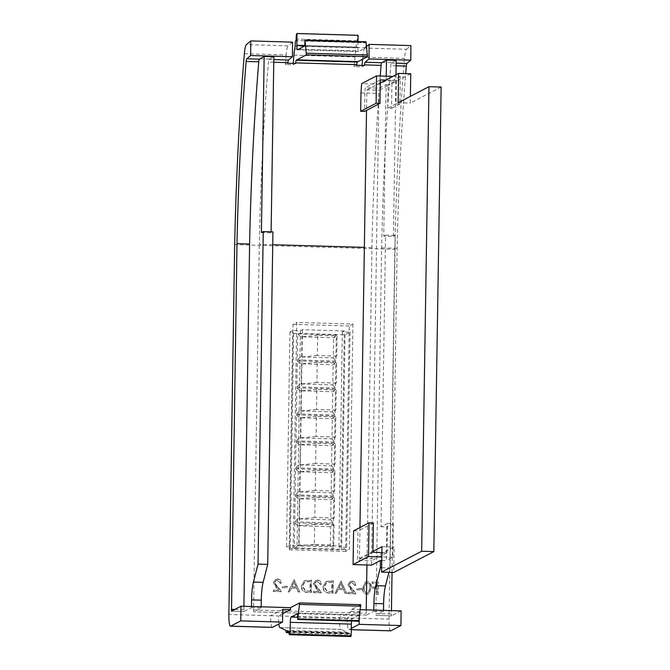 <?xml version="1.0" encoding="UTF-8"?>
<svg xmlns="http://www.w3.org/2000/svg" width="670" height="670" viewBox="0 0 670 670"><rect width="100%" height="100%" fill="white"/><g stroke="black" fill="none" stroke-linecap="round" stroke-linejoin="round"><path stroke-width="0.5" stroke-dasharray="3.35 2.51" d="M344.296 330.938L302.438 329.715L300.453 330.754L292.698 330.528L289.926 331.968L293.669 333.308L345.042 334.807L350.058 332.194L342.303 331.968L344.296 330.938L340.913 546.092L299.063 544.869L297.078 545.908L289.323 545.681L286.542 547.13L290.286 548.47L341.666 549.969L346.683 547.356L338.928 547.13L340.913 546.092M342.303 331.968L338.928 547.13M350.058 332.194L346.683 547.356M345.042 334.807L341.666 549.969M333.769 496.981L295.135 495.85L294.725 521.871L333.359 522.994L333.769 496.981L331.039 499.711L330.72 519.861L297.907 518.898L299.13 518.89L299.448 498.74L298.217 498.756L331.039 499.711L334.514 497.902L334.196 518.052L330.72 519.861L333.359 522.994M334.196 469.988L295.554 468.858L295.152 494.879L333.786 496.001L334.196 469.988L331.466 472.719L331.147 492.869L298.326 491.906L299.557 491.897L299.875 471.747L298.644 471.764L331.466 472.719L334.941 470.909L334.623 491.06L331.147 492.869L333.786 496.001M334.615 442.996L295.981 441.865L295.571 467.886L334.204 469.008L334.615 442.996L331.885 445.726L331.575 465.876L298.753 464.913L299.984 464.905L300.294 444.754L299.071 444.771L331.885 445.726L335.36 443.917L335.05 464.067L331.575 465.876L334.204 469.008M335.042 416.003L296.408 414.872L295.998 440.894L334.632 442.016L335.042 416.003L332.312 418.733L331.993 438.883L299.172 437.92L300.403 437.912L300.721 417.762L299.49 417.779L332.312 418.733L335.787 416.924L335.469 437.075L331.993 438.883L334.632 442.016M335.461 389.01L296.827 387.88L296.416 413.901L335.059 415.023L335.461 389.01L332.739 391.741L332.421 411.891L299.599 410.928L300.83 410.919L301.148 390.769L299.917 390.786L332.739 391.741L336.214 389.932L335.896 410.082L332.421 411.891L335.059 415.023M335.888 362.018L297.254 360.896L296.844 386.908L335.477 388.031L335.888 362.018L333.158 364.748L332.848 384.898L300.026 383.935L301.249 383.927L301.567 363.776L300.344 363.793L333.158 364.748L336.633 362.939L336.315 383.089L332.848 384.898L335.477 388.031M336.315 335.025L297.673 333.903L297.271 359.916L335.904 361.038L336.315 335.025L333.585 337.755L333.266 357.906L300.445 356.951L301.676 356.934L301.994 336.784L300.763 336.801L333.585 337.755L337.06 335.946L336.742 356.097L333.266 357.906L335.904 361.038M332.94 549.71L333.342 523.974L294.708 522.843L294.306 548.588M293.669 333.308L290.286 548.47M289.926 331.968L286.542 547.13M292.698 330.528L289.323 545.681M300.453 330.754L297.078 545.908M302.438 329.715L299.063 544.869M336.742 356.097L317.354 355.527L317.672 335.385L337.06 335.946M317.672 335.385L301.994 336.784M317.354 355.527L301.676 356.934M336.315 383.089L316.927 382.52L317.245 362.378L336.633 362.939M317.245 362.378L301.567 363.776M316.927 382.52L301.249 383.927M335.896 410.082L316.508 409.512L316.826 389.371L336.214 389.932M316.826 389.371L301.148 390.769M316.508 409.512L300.83 410.919M335.469 437.075L316.081 436.505L316.399 416.363L335.787 416.924M316.399 416.363L300.721 417.762M316.081 436.505L300.403 437.912M335.05 464.067L315.662 463.498L315.972 443.356L335.36 443.917M315.972 443.356L300.294 444.754M315.662 463.498L299.984 464.905M334.623 491.06L315.235 490.49L315.553 470.34L334.941 470.909M315.553 470.34L299.875 471.747M315.235 490.49L299.557 491.897M334.196 518.052L314.808 517.483L315.126 497.333L334.514 497.902M315.126 497.333L299.448 498.74M314.808 517.483L299.13 518.89M334.087 524.895L333.777 545.045L314.389 544.476L314.699 524.325L334.087 524.895L330.62 526.704L330.302 546.854L297.48 545.891L298.711 545.882L299.021 525.732L297.798 525.749L330.62 526.704L333.342 523.974M333.777 545.045L330.302 546.854L332.689 549.693M314.699 524.325L299.021 525.732M314.389 544.476L298.711 545.882M297.48 545.891L294.599 548.579M294.708 522.843L297.798 525.749M297.907 518.898L294.725 521.871M295.135 495.85L298.217 498.756M298.326 491.906L295.152 494.879M295.554 468.858L298.644 471.764M298.753 464.913L295.571 467.886M295.981 441.865L299.071 444.771M299.172 437.92L295.998 440.894M296.408 414.872L299.49 417.779M299.599 410.928L296.416 413.901M296.827 387.88L299.917 390.786M300.026 383.935L296.844 386.908M297.254 360.896L300.344 363.793M300.445 356.951L297.271 359.916M297.673 333.903L300.763 336.801M293.896 55.158L354.966 56.942A13.743 2.136 91.7 0 1 355.812 50.819L356.239 47.871A3.928 0.611 91.7 0 1 356.901 42.327A3.928 0.611 91.7 0 1 356.959 42.311A3.928 0.611 91.7 0 1 357.043 42.361L295.972 40.577M274.826 582.531L276.174 580.421L277.497 580.136L280.261 583.034L281.35 583.068C281.191 580.58 279.892 579.181 277.464 578.88L275.646 579.257L273.745 582.406L276.124 586.861L279.105 590.22L273.469 590.052L273.452 591.308L281.685 591.543L274.524 582.699L275.864 580.58L277.497 580.136M282.681 587.498L287.338 587.632L287.355 586.384L282.698 586.242L282.372 587.657L287.338 587.632M299.859 592.079L294.147 579.676L288.36 591.744L289.541 591.778L291.4 587.908L296.894 588.067L298.669 592.037L299.859 592.079L293.996 579.843L288.05 591.903L289.239 591.937L291.09 588.067L296.584 588.226L298.359 592.205L299.549 592.238M314.908 583.704L316.248 581.594L317.58 581.3L320.344 584.207L321.433 584.24C321.265 581.753 319.975 580.354 317.538 580.044L315.729 580.421L313.82 583.578L316.207 588.034L319.188 591.384L313.552 591.225L313.526 592.473L321.759 592.716L314.599 583.863L315.947 581.753L317.58 581.3M323.25 586.794C323.417 590.739 325.453 592.783 329.347 592.933L333.099 593.042L333.291 580.823L326.198 581.409L322.948 586.962C323.116 590.898 325.143 592.942 329.037 593.101L332.797 593.21L332.99 580.982L325.888 581.568L322.948 586.962M349.397 584.709L350.737 582.599L352.068 582.305L354.832 585.212L355.912 585.245C355.753 582.758 354.455 581.359 352.026 581.058L350.217 581.426L348.308 584.583L350.695 589.039L353.676 592.389L348.031 592.23L348.015 593.478L356.247 593.721L349.087 584.868L350.435 582.758L352.068 582.305M357.244 589.675L361.909 589.809L361.926 588.553L357.269 588.419L356.934 589.835L361.909 589.809M363.023 587.808C362.671 591.283 364.028 593.461 367.11 594.349L368.81 593.972L371.255 588.051C371.674 584.592 370.351 582.406 367.311 581.501L365.552 581.895L362.713 587.967C362.361 591.443 363.718 593.62 366.8 594.508L368.508 594.131L370.954 588.21C371.364 584.751 370.049 582.565 367.001 581.66L365.242 582.054L362.713 587.967M352.923 324.062L349.38 549.492L293.15 547.851L296.693 322.429L352.923 324.062L349.221 325.989L345.678 551.418L349.38 549.492M390.652 630.847A12.764 1.976 91.7 0 1 389.019 619.139L394.823 249.307L234.684 244.634M280.219 627.581L341.29 629.365A12.764 1.976 91.7 0 1 341.114 629.406A12.764 1.976 91.7 0 1 339.481 617.69L347.236 617.916A12.764 1.976 -88.3 0 0 348.869 629.632A12.764 1.976 -88.3 0 0 349.045 629.591L351.281 629.658M272.288 627.396A12.764 1.976 91.7 0 1 270.655 615.688L278.41 615.914A12.764 1.976 -88.3 0 0 278.779 624.063M377.068 594.332L378.156 594.357L378.349 582.138L372.445 581.962L372.42 583.218L377.235 583.361L377.177 587.121L372.361 586.979L372.344 588.235L377.16 588.369L376.758 594.491L378.156 594.357M346.775 593.444L341.064 581.049L335.276 593.109L336.457 593.143L338.308 589.273L343.802 589.441L345.586 593.411L346.775 593.444L340.913 581.208L334.966 593.268L336.147 593.302L338.007 589.441L343.501 589.6L345.276 593.57L346.465 593.603M301.508 586.166C301.668 590.103 303.703 592.154 307.597 592.305L311.357 592.414L311.542 580.187L304.448 580.773L301.199 586.325C301.366 590.262 303.393 592.313 307.287 592.464L311.048 592.573L311.24 580.346L304.147 580.94L301.199 586.325M386.113 84.663L386.079 86.614L379.178 90.216A487.71 75.685 91.7 0 1 379.321 88.197L386.113 84.663L388.056 84.722L387.687 108.188L391.556 108.305L391.992 80.919L386.171 80.752L379.622 84.16A487.71 75.685 91.7 0 1 380.242 75.995M366.942 564.986L371.934 247.599A487.71 75.685 91.7 0 1 378.944 93.465L366.783 93.113A487.71 75.685 91.7 0 1 367.018 89.864L379.178 90.216M371.934 247.599L364.363 247.372M272.74 244.701L259.29 244.307A487.71 75.685 91.7 0 1 268.444 62.084A3.928 0.611 91.7 0 1 269.013 59.462L273.854 56.791M379.622 84.16L361.649 83.641M360.971 92.946L364.849 93.055A487.71 75.685 91.7 0 1 365.225 87.787L379.321 88.197M386.247 76.171L386.171 80.752M381.892 552.541L387.017 552.691L371.599 560.723L371.532 565.12M387.017 552.691L387.051 550.732L394.144 547.038L393.742 572.465M378.944 93.465L371.632 558.763L387.051 550.732L387.478 523.354L381.004 526.729L385.585 235.153L395.275 235.43L390.057 567.951L388.935 572.331M373.818 610.085L373.801 611.258L366.44 615.085L366.239 609.868M359.212 618.653L359.321 611.618L351.566 611.392L351.599 609.44L360.703 604.7M360.359 609.692L351.599 609.44M357.981 41.557L357.889 47.294A4.908 0.762 -88.3 0 0 358.517 51.548A4.908 0.762 -88.3 0 0 358.584 51.531L365.795 47.779L366.038 41.8M357.889 47.068L304.733 45.51M355.812 50.819L294.741 49.036M292.539 42.143L288.134 45.836L246.351 44.622M244.366 53.717L286.14 54.932A13.743 2.136 91.7 0 1 288.134 45.836M351.298 628.41L349.045 629.591M259.776 58.793L269.466 59.077M251.484 606.518L251.468 607.69L244.106 611.517L243.905 606.3M401.137 610.881L391.665 615.814L376.13 615.37L375.878 613.569L381.624 247.875A487.71 75.685 91.7 0 1 390.778 65.652A3.928 0.611 91.7 0 1 391.347 63.03L396.196 60.359M373.801 611.258L383.491 611.543L376.155 615.361M251.468 607.69L261.158 607.975L253.796 611.802L253.545 610.002L259.29 244.307M394.823 249.307A502.441 77.971 91.7 0 1 404.504 58.382A13.743 2.136 91.7 0 1 406.497 49.287L364.715 48.072L366.641 46.456M406.497 49.287L410.903 45.593M382.109 62.36L391.799 62.645M392.042 572.423L397.134 248.327A487.71 75.685 91.7 0 1 405.685 73.616M397.134 248.327L381.624 247.875M375.878 613.569L391.389 614.021L391.447 610.605M354.966 56.942A502.441 77.971 -88.3 0 0 354.187 66.573L361.942 66.799A502.441 77.971 91.7 0 1 362.051 65.425M362.562 59.161A502.441 77.971 91.7 0 1 362.721 57.168L404.504 58.382M286.14 54.932A502.441 77.971 -88.3 0 0 285.361 64.571L293.117 64.797A502.441 77.971 91.7 0 1 293.226 63.416M391.389 614.021L391.64 615.822L376.13 615.37M364.715 48.072A13.743 2.136 -88.3 0 0 362.721 57.168M383.516 610.37L383.491 611.543M381.657 567.708L390.057 567.951M381.766 560.505L386.288 560.639L386.816 526.896L381.004 526.729M410.752 73.767L386.079 86.614L383.734 236.116L393.424 236.401L395.275 235.43M383.734 236.116L385.585 235.153M395.97 74.78L393.424 236.401M261.174 606.802L261.158 607.975M261.401 232.549L271.09 232.833L272.941 231.862M271.107 231.812L271.09 232.833M282.74 609.39L270.655 615.688L228.872 614.465M282.673 613.687L278.41 615.914L339.481 617.69L351.566 611.392M359.321 611.618L347.236 617.916L389.019 619.139M358.802 621.241L358.752 615.412L352.219 618.82A4.908 0.762 -88.3 0 0 351.574 621.031M350.703 636.5A6.909 1.072 91.7 0 1 349.916 633.602L349.623 633.46A6.909 1.072 91.7 0 1 349.263 633.812A6.909 1.072 91.7 0 1 348.802 633.058L348.383 632.849A6.909 1.072 91.7 0 1 347.655 634.423A6.909 1.072 91.7 0 1 346.926 632.137L341.29 629.365M295.637 63.483L293.117 64.797M287.882 63.256L285.361 64.571M364.463 65.493L361.942 66.799M356.708 65.266L354.187 66.573M357.043 42.361L357.269 40.837A3.928 0.611 91.7 0 1 357.931 35.292M349.916 633.602L288.845 631.827M349.623 633.46L288.552 631.676M348.802 633.058L287.731 631.274M348.383 632.849L287.313 631.073M346.926 632.137L285.856 630.353M356.239 47.871L295.168 46.088M357.269 40.837L296.199 39.053M358.752 615.412L297.681 613.636M365.795 47.779L304.724 45.995M441.128 87.041L410.291 103.105L410.392 96.363M398.131 102.753L410.291 103.105M380.292 82.946L367.018 89.864M359.958 527.533L359.472 558.412L371.632 558.763M366.783 93.113L366.515 110.399M381.984 546.687L394.144 547.038M359.472 558.412L372.939 551.402M387.478 523.354L393.298 523.521L392.762 557.264L386.288 560.639M392.762 557.264L381.825 556.946M353.601 530.841L357.964 530.975L357.504 560.313L371.599 560.723M393.298 523.521L386.816 526.896M372.922 552.281L357.504 560.313M373.383 522.943L357.964 530.975M380.342 79.914L365.225 87.787M392.922 76.363L400.317 76.581L399.889 103.967L396.012 103.85L396.38 80.383L388.056 84.722M396.38 80.383L385.811 80.073M396.012 103.85L387.687 108.188M399.889 103.967L391.556 108.305M400.317 76.581L391.992 80.919M364.849 93.055L364.555 111.413M345.678 551.418L289.457 549.777L293.15 547.851M289.457 549.777L292.999 324.355L296.693 322.429M292.999 324.355L349.221 325.989M377.847 594.516L378.349 582.138M378.039 582.297L372.135 582.121L372.118 583.377L376.934 583.52L376.875 587.28L372.059 587.138L372.034 588.394L377.16 588.369M376.85 588.536L376.758 594.491M369.865 588.176L367.989 592.967L366.783 593.26L364.212 591.082L363.802 587.992L365.753 583.193L366.942 582.908C369.271 583.721 370.242 585.471 369.865 588.176L368.299 592.808L367.093 593.092L364.522 590.923L364.111 587.833L366.063 583.034L367.252 582.749C369.58 583.562 370.552 585.312 370.175 588.009M361.599 589.969L361.926 588.553M361.616 588.712L357.269 588.419M356.959 588.578L356.934 589.835M351.758 582.473L354.832 585.212M354.522 585.371L355.611 585.404C355.443 582.917 354.154 581.518 351.716 581.217L349.908 581.585L348.006 584.743L350.385 589.198L353.366 592.548L347.73 592.389L347.705 593.645L355.938 593.88L351.633 588.528M351.323 588.687L349.087 584.868M340.804 583.595L342.923 588.327L338.593 588.201L341.114 583.436L343.233 588.168L338.903 588.042L341.114 583.436M331.725 591.92L326.876 591.468L324.029 586.987L326.382 582.766L331.876 582.205L331.725 591.92L327.186 591.308L324.339 586.828L326.692 582.607L332.186 582.046L332.035 591.761M317.27 581.46L320.344 584.207M320.034 584.366L321.123 584.399C320.955 581.912 319.665 580.513 317.237 580.212L315.419 580.58L313.518 583.738L315.897 588.193L318.878 591.543L313.242 591.384L313.217 592.632L321.458 592.875L317.144 587.515M316.835 587.682L314.599 583.863M309.976 591.283L305.126 590.831L302.287 586.351L304.632 582.13L310.126 581.568L309.976 591.283L305.436 590.672L302.589 586.191L304.942 581.97L310.436 581.409L310.285 591.124M293.887 582.222L296.014 586.962L291.684 586.836L294.197 582.062L296.316 586.794L291.986 586.669L294.197 582.062M287.028 587.791L287.355 586.384M287.053 586.543L282.698 586.242M282.388 586.401L282.372 587.657M277.187 580.295L280.261 583.034M279.951 583.202L281.04 583.227C280.881 580.739 279.583 579.341 277.154 579.039L275.337 579.416L273.435 582.565L275.814 587.02L278.795 590.379L273.159 590.211L273.142 591.468L281.375 591.711L277.062 586.351M276.752 586.51L274.524 582.699M273.77 62.235L268.444 62.084M304.724 45.744L357.889 47.294M269.013 59.462L273.812 59.596M234.776 609.449L243.855 609.717M366.465 615.077L253.821 611.794L366.44 615.085M244.131 611.509L231.527 611.149M253.545 610.002L366.189 613.284M391.347 63.03L396.146 63.164M396.104 65.802L390.778 65.652M358.676 620.336L297.606 618.561M297.622 617.229L352.219 618.82M358.584 51.531L297.514 49.756M304.8 41.071L365.87 42.855M356.959 42.311L295.981 40.535M351.281 629.7L348.869 629.632M231.502 611.149L244.106 611.517M341.114 629.406L280.32 627.631M349.263 633.812L288.87 632.053M347.655 634.423L288.938 632.715M297.447 49.773L358.517 51.548"/><path stroke-width="1" d="M360.72 604.692L299.649 602.908L360.72 604.692L358.802 621.241L297.731 619.457L299.649 602.908L290.529 607.656L240.991 606.216L231.502 611.149L236.996 243.662A487.71 75.685 91.7 0 1 246.15 61.431A3.928 0.611 91.7 0 1 246.719 58.809L250.647 55.518L292.422 56.732L288.502 60.024A3.928 0.611 91.7 0 0 287.924 62.645A487.71 75.685 -88.3 0 0 287.882 63.256L295.637 63.483A487.71 75.685 91.7 0 1 295.679 62.871A3.928 0.611 -88.3 0 1 296.257 60.25L306.366 54.84L304.984 40.016L304.724 45.995L297.514 49.756A4.908 0.762 91.7 0 1 297.447 49.773A4.908 0.762 91.7 0 1 296.818 45.51L297.003 33.55A3.928 0.611 -88.3 0 0 296.911 33.5A3.928 0.611 -88.3 0 0 296.86 33.517A3.928 0.611 -88.3 0 0 296.199 39.053L295.972 40.577A3.928 0.611 -88.3 0 0 295.889 40.535A3.928 0.611 -88.3 0 0 295.83 40.543A3.928 0.611 -88.3 0 0 295.168 46.088L294.741 49.036A13.743 2.136 -88.3 0 0 293.896 55.158A502.441 77.971 91.7 0 0 293.226 63.416M366.038 41.8L367.445 56.623L357.328 62.034A3.928 0.611 91.7 0 0 356.75 64.655A487.71 75.685 -88.3 0 0 356.708 65.266L364.463 65.493A487.71 75.685 91.7 0 1 364.505 64.881A3.928 0.611 -88.3 0 1 365.083 62.26L369.003 58.968L410.785 60.183L410.903 45.593L369.12 44.379L369.003 58.968M357.931 35.292A3.928 0.611 91.7 0 1 357.981 35.284A3.928 0.611 91.7 0 1 358.073 35.326L297.003 33.55M272.464 627.355L282.547 622.103L240.765 620.881L230.681 626.14L272.464 627.355A12.764 1.976 91.7 0 1 272.288 627.396L230.505 626.182A12.764 1.976 -88.3 0 1 228.872 614.465L234.684 244.634A502.441 77.971 91.7 0 1 244.366 53.717A13.743 2.136 -88.3 0 1 246.351 44.622L250.756 40.92L250.647 55.518M364.363 247.372L272.74 244.701M380.242 75.995A487.71 75.685 91.7 0 1 381.088 65.367A3.928 0.611 91.7 0 1 381.657 62.745L386.498 60.074L386.247 76.171M361.649 83.641A487.71 75.685 -88.3 0 0 360.971 92.946L360.678 111.304L376.096 103.272L376.532 75.886L361.649 83.641M381.825 556.946L368.492 556.552L353.073 564.584L371.532 565.12L380.476 560.463L380.359 567.666L375.753 585.63A19.631 3.049 -88.3 0 0 373.927 603.461L373.818 610.085M366.239 609.868L366.942 564.986M351.574 621.031A4.908 0.762 -88.3 0 0 351.373 624.113L351.189 635.847L290.11 634.063L290.294 622.33A4.908 0.762 91.7 0 1 291.149 617.037L297.681 613.636L297.731 619.457M360.359 609.692L401.137 610.881L400.903 625.554L359.128 624.34L359.212 618.653M357.78 61.657L296.709 59.873M304.733 45.51L296.818 45.284M292.422 56.732L292.539 42.143L250.756 40.92M359.128 624.34L351.298 628.41M400.903 625.554L390.819 630.805A12.764 1.976 91.7 0 1 390.652 630.847L351.281 629.7M243.905 606.3L249.6 244.022A487.71 75.685 91.7 0 1 258.746 61.799A3.928 0.611 91.7 0 1 259.323 59.178L264.164 56.506L273.854 56.791L271.107 231.812M249.6 244.022L236.996 243.662M366.641 46.456L369.12 44.379M396.146 63.164L406.858 63.483L410.785 60.183M405.685 73.616A487.71 75.685 91.7 0 1 406.288 66.104L396.104 65.802M391.447 610.605L392.042 572.423M290.529 607.656L290.495 609.616L282.74 609.39L282.547 622.103M240.765 620.881L240.991 606.216M362.051 65.425A502.441 77.971 91.7 0 1 362.562 59.161M406.858 63.483A3.928 0.611 -88.3 0 0 406.288 66.104M278.779 624.063A12.764 1.976 -88.3 0 0 280.043 627.622A12.764 1.976 -88.3 0 0 280.219 627.581L285.856 630.353A6.909 1.072 -88.3 0 0 286.584 632.648A6.909 1.072 -88.3 0 0 287.313 631.073L287.731 631.274A6.909 1.072 -88.3 0 0 288.192 632.036A6.909 1.072 -88.3 0 0 288.552 631.676L288.845 631.827A6.909 1.072 -88.3 0 0 289.633 634.716A6.909 1.072 -88.3 0 0 290.11 634.063M388.935 572.331L385.451 585.915A19.631 3.049 -88.3 0 0 383.617 603.745L383.516 610.37M380.359 567.666L381.657 567.708M380.476 560.463L381.766 560.505M386.498 60.074L396.196 60.359L395.97 74.78M264.164 56.506L261.401 232.549L263.251 231.585L258.025 564.098L267.715 564.383L263.109 582.347A19.631 3.049 -88.3 0 0 261.283 600.169L261.174 606.802M258.025 564.098L253.419 582.062A19.631 3.049 -88.3 0 0 251.585 599.893L251.484 606.518M263.251 231.585L272.941 231.862L267.715 564.383M290.495 609.616L282.673 613.687M351.189 635.847A6.909 1.072 91.7 0 1 350.703 636.5L289.633 634.716M358.073 35.326L357.981 41.557M372.939 551.402L381.984 546.687L381.582 572.113L421.673 551.234L433.825 551.586L441.128 87.041L428.968 86.69L398.131 102.753L398.591 73.415L410.752 73.767L410.392 96.363M421.673 551.234L428.968 86.69M398.591 73.415L380.292 82.946M366.515 110.399L359.958 527.533M381.582 572.113L393.742 572.465L433.825 551.586M353.073 564.584L353.601 530.841L369.019 522.809L373.383 522.943L372.922 552.281L381.892 552.541M368.492 556.552L369.019 522.809M385.811 80.073L380.342 79.914L379.974 103.381L364.555 111.413L360.678 111.304M376.532 75.886L392.922 76.363M379.974 103.381L376.096 103.272M360.803 606.199L299.733 604.424M366.155 42.118L305.084 40.334M287.924 62.645L273.77 62.235M356.75 64.655L295.679 62.871M381.088 65.367L364.505 64.881M351.373 624.113L290.294 622.33M296.257 60.25L357.328 62.034M296.818 45.51L304.724 45.744M273.812 59.596L288.502 60.024M351.281 629.658L390.819 630.805M246.719 58.809L259.323 59.178M258.746 61.799L246.15 61.431M231.251 609.348L234.776 609.449M365.083 62.26L381.657 62.745M373.927 603.461L383.617 603.745M375.753 585.63L385.451 585.915M251.585 599.893L261.283 600.169M253.419 582.062L263.109 582.347M297.874 619.005L358.944 620.788M291.149 617.037L297.622 617.229M306.517 53.206L367.587 54.99M367.445 56.623L306.366 54.84M366.055 41.791L304.984 40.016M357.981 35.284L296.911 33.5M288.87 632.053L288.192 632.036M288.938 632.715L286.584 632.648"/></g></svg>
